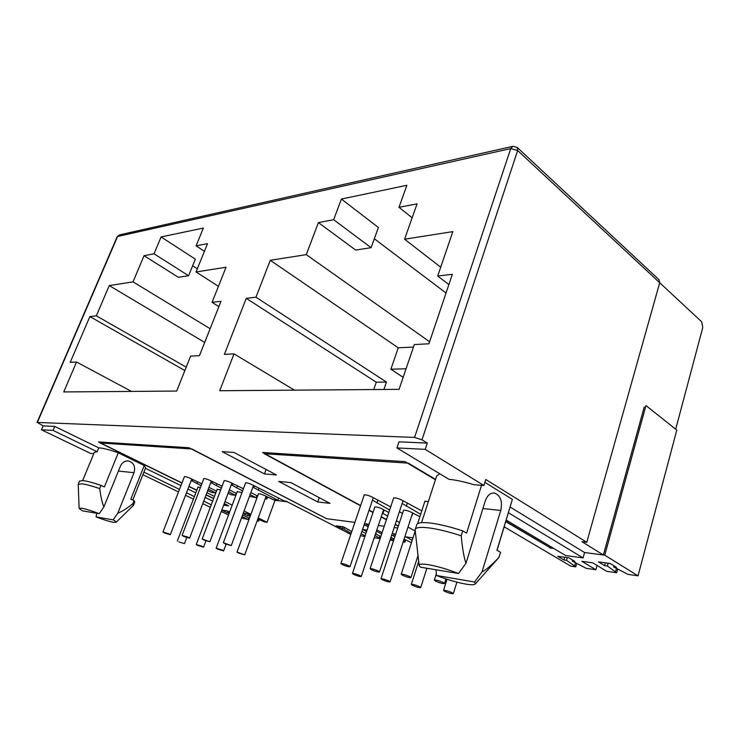<?xml version="1.0" encoding="UTF-8"?>
<svg xmlns="http://www.w3.org/2000/svg" width="740" height="740" viewBox="0 0 740 740"><rect width="100%" height="100%" fill="white"/><g stroke="black" fill="none" stroke-linecap="round" stroke-linejoin="round"><path stroke-width="1.11" d="M402.514 575.276L401.182 574.259C402.653 573.972 405.464 574.74 409.627 576.543L410.94 577.561C409.47 577.838 406.658 577.071 402.514 575.276M428.423 501.378L424.806 501.516M393.541 498.298L393.504 498.066C394.975 497.511 397.704 498.159 401.69 500.018L421.772 510.859M402.144 503.45L420.662 514.272M419.867 516.733L411.357 512.293C407.49 510.507 404.845 509.869 403.42 510.369L403.457 510.591M364.126 495.273L364.089 495.051C365.458 494.542 368.067 495.18 371.906 496.956L390.683 506.891M399.406 511.719L402.514 513.44M372.47 500.166L389.629 510.036M374.736 507.316L374.699 507.104C376.031 506.641 378.565 507.27 382.293 508.981L388.796 512.543M382.802 512.062L383.228 512.635L382.636 512.561M415.223 531.043L407.999 527.111M399.535 522.495L396.409 520.793M387.64 516.021L382.432 513.19M412.199 540.339L405.687 536.851L413.003 537.869M404.068 539.118L411.44 542.679M392.2 533.531L395.697 534.123M394.975 536.324L391.664 535.14M403.356 541.31L404.947 542.189L403.152 541.93M364.515 523.661L369.029 524.253L365.246 523.763L368.594 525.529M376.845 529.896L382.099 532.671M390.942 537.351L394.087 539.016M378.316 525.474L384.236 526.251L378.316 525.474M394.17 527.555L397.713 528.018L394.17 527.555M435.425 479.751L405.002 461.631L262.589 452.482L360.621 505.54M369.094 510.128L373.062 512.274M381.257 516.705L386.474 519.535M395.253 524.281L398.388 525.983M550.033 547.637L505.753 521.663M549.931 547.979L553.788 548.488L550.81 548.1L505.864 521.302M118.419 471.065L134.042 472.675C135.624 466.589 133.774 462.685 128.501 460.974C124.875 460.687 122.183 462.398 120.426 466.108L103.905 506.872C102.194 503.08 100.807 496.984 99.733 488.585L101.047 485.375L104.386 486.92L118.28 452.815C109.557 449.744 103.045 448.089 98.744 447.839L97.134 451.733L53.049 430.393L54.742 426.416L43.114 425.889L37.37 422.438L414.576 437.442L510.72 148.592L512.949 146.298L517.223 147.436L517.658 150.544L659.71 282.736L586.774 542.291L581.918 541.699L603.387 554.991L584.582 552.53L604.737 555.176L645.965 405.566L676.804 430.088L638.037 575.831L604.737 555.176M608.178 563.223L607.41 566.035L604.617 565.647L598.447 561.882L610.287 563.51L616.438 567.303L613.599 566.905L627.927 574.37L638.037 575.831M607.41 566.035L616.679 572.751L606.735 571.317L592.749 562.835L581.871 561.327L595.866 569.745L586.256 568.357L572.325 561.124L574.971 561.494L568.792 557.803L557.747 556.286L563.936 559.958L566.544 560.319L575.757 566.84L570.753 566.119L504.18 526.834M384.115 509.98L383.228 512.635M412.846 513.125L411.903 516.002M444.749 591.352L443.538 590.409C445.073 590.141 447.94 590.909 452.121 592.721L453.315 593.656C451.77 593.915 448.921 593.147 444.749 591.352M435.61 581.159L434.334 580.141C435.916 579.836 438.875 580.623 443.204 582.51L444.463 583.518C442.881 583.823 439.93 583.037 435.61 581.159M353.766 574.443L352.434 573.482C353.674 573.287 356.171 573.981 359.918 575.581L361.24 576.534C359.992 576.728 357.503 576.034 353.766 574.443M342.278 564.574L340.863 563.547C342.13 563.316 344.701 564.037 348.559 565.693L349.955 566.72C348.688 566.942 346.126 566.23 342.278 564.574M377.853 500.24L376.91 503.043M382.284 579.744L380.989 578.782C382.312 578.569 384.92 579.291 388.805 580.956L390.082 581.899C388.75 582.121 386.151 581.399 382.284 579.744M371.462 569.763L370.083 568.736C371.452 568.477 374.135 569.217 378.14 570.947L379.5 571.965C378.131 572.224 375.457 571.484 371.462 569.763M407.315 503.182L406.306 506.234M412.55 585.368L411.301 584.415C412.726 584.174 415.454 584.924 419.478 586.654L420.718 587.597C419.293 587.837 416.565 587.088 412.55 585.368M405.696 539.904L404.947 542.189M404.484 539.321L403.753 541.56M616.476 568.376L615.486 572.02M617.697 569.005L616.679 572.751M605.385 562.835L604.617 565.647M613.913 565.749L613.599 566.905M597.06 565.452L595.866 569.745M572.621 560.097L572.325 561.124M564.712 557.248L563.936 559.958M567.321 557.609L566.544 560.319M575.507 562.752L574.554 566.128M576.738 563.38L575.757 566.84M505.337 527.49L504.033 527.343M394.263 533.817L393.504 536.121M243.414 488.77L230.325 482.415C227.125 480.982 225.043 480.417 224.072 480.732L224.1 480.898M203.759 539.969L202.187 538.961L209.892 541.782L203.759 539.969M232.86 483.71L232.268 485.31L231.278 484.811M237.392 485.986L236.708 487.845L232.268 485.31M256.956 495.652L256.197 497.705L250.102 494.625M242.637 490.842L236.708 487.845M250.869 492.562L257.64 495.994M278.656 498.057L277.861 500.259L273.31 499.722L264.643 495.587C261.433 494.144 259.324 493.58 258.315 493.895L258.353 494.07M266.816 496.697L266.224 498.335L265.493 497.965M266.224 498.335L266.89 498.964L265.197 498.769M249.491 496.281L256.197 497.705M241.999 492.562L237.235 491.665M229.381 489.88L236.55 493.488M222.093 486.226L209.753 480.306C206.645 478.91 204.629 478.364 203.713 478.66L203.74 478.817M212.426 481.648L211.853 483.146L210.761 482.6M211.853 483.146L221.362 488.169M228.068 493.377L231.454 494.801L235.57 495.291L228.651 491.823M220.714 489.889L217.125 489.38M208.948 487.364L216.478 491.101M201.817 483.849L190.171 478.29C187.155 476.949 185.204 476.412 184.334 476.68L184.362 476.838M192.964 479.677L192.419 481.083L191.225 480.501M192.419 481.083L201.123 485.653M215.784 492.914L208.255 489.186M207.7 490.648L211.992 492.516L215.775 492.96M200.457 487.392L197.959 487.207M257.835 518.925L264.31 521.894L267.038 522.292L258.195 517.935M250.897 514.337L244.061 510.979M232.203 505.133L224.988 501.581M214.471 496.401L206.922 492.692M243.284 513.07L247.678 513.671L250.61 515.114M249.537 514.587L249.047 515.909L247.669 515.715L243.127 513.495M249.047 515.909L250.111 516.483M257.307 520.377L258.723 521.09L257.132 520.858M242.6 514.92L249.454 518.268M241.481 517.954L248.298 519.582L242.008 516.52M221.787 510.11L227.106 510.841L229.622 512.062M229.095 511.812L228.632 513.051L227.31 512.876L221.76 510.174M228.632 513.051L229.141 513.338M221.251 511.525L228.503 515.04M228.299 505.651L223.637 505.189L228.706 505.846L224.211 503.644M326.127 518.435L189.052 447.765L98.475 441.947L181.994 482.933M188.968 486.346L196.812 490.204M206.127 494.773L213.684 498.473M326.062 518.62L354.876 522.403L326.636 518.694L191.854 448.967L100.178 442.964L181.938 483.072M393.661 540.32L390.507 538.655M381.655 533.993L376.401 531.218M368.15 526.862L364.154 524.752M390.045 540.043L393.588 540.552M380.85 536.417L375.495 533.919M375.68 533.364L376.355 533.716L375.596 533.614M366.578 531.524L362.646 529.47L367.059 530.081M374.958 535.51L380.157 538.498M374.209 537.758L380.12 538.609M361.897 531.413L365.902 533.512M365.135 535.788L361.12 533.697M360.445 535.714L364.922 536.417M351.75 531.598L343.416 526.824L336.2 525.835L343.943 529.183L351.139 533.383M245.523 483.1L245.486 482.915C246.513 482.582 248.668 483.146 251.961 484.635L284.447 501.026L286.103 501.221L350.797 534.382M254.357 485.865L253.728 487.586L252.867 487.142M253.728 487.586L277.861 500.259M236.291 493.358L235.57 495.291M267.584 497.086L266.89 498.964M238.502 553.021L237.022 552.068L244.709 554.843L238.502 553.021M224.904 543.724L223.351 542.707L231.259 545.593L224.904 543.724M258.907 488.197L258.177 490.167M178.858 541.93L184.464 543.623L178.858 541.93M164.558 533.004L162.948 532.014L168.692 533.744L170.292 534.733L164.558 533.004M197.451 481.87L196.822 483.516M197.774 545.445L196.257 544.51L202.066 546.25L203.565 547.184L197.774 545.445M183.668 536.398L182.077 535.399L188.016 537.175L189.597 538.174L183.668 536.398M216.94 483.886L216.274 485.625M217.625 549.135L216.136 548.192L222.139 549.977L223.628 550.921L217.625 549.135M379.953 536.001L379.269 538.035M347.911 529.155L347.726 529.711M342.981 526.769L342.232 528.943M344.544 527.416L343.943 529.183M287.157 501.766L275.002 500.332L267.038 522.292M248.307 513.976L247.669 515.715M258.112 519.054L257.575 520.525M259.268 519.573L258.723 521.09M248.881 517.991L248.298 519.582M227.92 511.238L227.31 512.876M275.002 500.332L273.957 499.796M210.354 507.27L202.751 503.644M193.39 499.121L185.509 495.31M178.506 491.924L142.876 474.701M211.279 504.828L203.704 501.147M194.352 496.605L186.489 492.785M179.487 489.39L143.902 472.12M212.676 501.128L205.11 497.428M195.786 492.877L187.932 489.038M180.949 485.625L145.438 468.281M132.756 500.064L145.613 467.819L144.245 465.534L130.804 499.167L134.023 500.656L132.765 503.81L133.376 505.429M99.234 513.662L82.371 510.85L79.115 508.371L81.567 508.195C85.655 508.935 91.538 510.757 99.234 513.662L103.905 506.872M99.733 488.585C91.936 485.949 85.988 484.349 81.909 483.793L78.237 484.441M101.047 485.375C93.249 482.739 87.302 481.157 83.213 480.621L79.569 481.046L78.264 484.182M97.134 451.733L94.285 452.436L82.658 480.556M53.049 430.393L41.44 429.801L90.585 453.435L93.767 453.694M43.114 425.889L41.44 429.801M517.389 147.593L659.035 279.748L659.71 282.736L701.677 321.798L702.778 327.496L675.685 429.2M603.387 554.991L644.235 406.982M510.174 507.057L584.582 552.53L583.074 557.914L565.582 555.537L506.234 520.072M414.576 437.442L421.994 439.81L517.658 150.544L510.72 148.592L117.595 236.486L37.37 422.438M427.285 443.094L425.223 449.365L396.918 447.922L398.971 441.826L427.285 443.094L421.994 439.81M439.782 473.776L436.628 476.051L421.532 522.662M360.546 505.781L264.291 453.713L408.332 463.148L435.546 479.372M398.305 526.214L395.179 524.521M386.391 519.767L381.174 516.946M372.979 512.515L369.019 510.369M228.253 505.79L224.165 503.783M213.629 498.621L206.072 494.912M196.757 490.343L188.913 486.495M118.28 452.815L144.245 465.534M54.742 426.416L98.744 447.839M264.467 473.915L222.194 451.659L233.942 452.436L276.446 474.978L264.467 473.915L266.095 469.493M317.738 501.96L278.712 481.416L290.755 482.573L329.966 503.357L317.738 501.96L319.245 497.678M89.882 316.572L96.33 315.823L109.27 285.585L133.006 281.857L144.05 255.698L154.04 253.802L161.107 236.948L203.352 228.068L196.1 245.819L207.533 243.645L196.035 271.959L226.052 267.242L212.066 302.327L221.001 301.282L199.449 355.663L190.615 356.125L176.684 391.062L63.751 391.932L76.553 362.026L70.217 362.35L89.882 316.572L184.852 370.555M437.701 276.029L452.344 274.318L428.913 343.795L414.326 344.544L399.054 389.351L219.725 390.729L234.006 353.877L224.396 354.377L246.254 298.34L255.975 297.212L270.276 260.295L306.277 254.643L318.404 222.601L333.657 219.697L341.39 199.06L406.871 185.296L398.99 207.302L417.064 203.87L404.577 239.214L452.834 231.629L437.701 276.029L448.884 284.586M425.223 449.365L483.914 485.505L485.782 479.483L586.774 542.291M396.918 447.922L448.93 479.289C456.201 480.038 464.507 481.842 473.841 484.691L483.914 485.505M497.067 550.338L512.376 499.371L496.956 550.273L500.61 552.345L498.806 557.609M484.894 482.36L512.376 499.371M508.445 512.755L583.074 557.914M415.788 535.816L415.131 529.794L416.74 524.734C417.545 522.653 422.105 522.088 430.421 523.041C439.606 524.216 450.373 526.834 462.74 530.895L461.205 535.816C462.398 548.442 463.989 557.599 465.96 563.297L485.237 501.045C487.272 495.393 490.361 492.729 494.505 493.043C500.518 495.458 502.608 501.248 500.776 510.415L481.999 571.965C486.31 569.726 492.026 564.777 499.167 557.137M481.518 485.31L466.616 533.087L462.74 530.895M458.476 573.509L420.32 567.154L419.145 565.369C419.256 563.973 422.327 563.741 428.358 564.685C437.368 566.266 447.413 569.208 458.476 573.509L465.96 563.297M461.205 535.816C448.829 531.745 438.043 529.1 428.867 527.879C420.551 526.88 416 527.407 415.205 529.442M481.999 571.965L474.599 582.029L475.293 583.952C474.377 584.979 471.065 585.007 465.368 584.027C456.469 582.362 446.803 579.503 436.369 575.452L436.082 569.772M474.599 582.029L436.369 575.452M186.212 367.17L96.33 315.823M131.517 391.414L76.553 362.026M204.693 342.435L109.27 285.585M210.132 328.708L133.006 281.857M161.107 236.948L195.342 259.185L188.589 275.743L178.386 277.306L144.05 255.698M197.312 268.814L192.641 265.808M218.448 286.315L196.035 271.959M204.425 251.304L196.1 245.819M154.04 253.802L188.589 275.743M218.892 306.61L212.066 302.327M440.707 267.196L404.577 239.214M306.277 254.643L429.598 341.75M341.39 199.06L378.399 227.476L371.091 247.687L355.663 250.055L318.404 222.601M446.035 293.012L374.32 238.752M406.066 368.779L390.887 369.204L403.152 377.335M413.475 347.06L398.259 347.809L390.887 369.204M294.474 390.156L234.006 353.877M255.975 297.212L386.447 382.053L383.894 389.462M398.259 347.809L270.276 260.295M386.447 382.053L376.29 382.201L373.737 389.545M376.29 382.201L246.254 298.34M371.091 247.687L333.657 219.697M412.143 217.782L398.99 207.302M134.042 472.675L117.808 513.135C121.545 511.793 126.531 508.685 132.765 503.81M133.533 505.216L134.782 502.09L134.023 500.656M117.808 513.135L113.174 519.859C115.385 521.099 116.347 521.913 116.06 522.301L113.414 522.301C109.279 521.506 103.517 519.711 96.126 516.927L96.663 513.236M96.126 516.927L113.174 519.859M512.691 146.363L119.529 234.895L117.17 236.772L37.009 422.531M482.905 508.574L500.776 510.415M424.954 501.091L417.61 523.689M415.251 530.95L401.182 574.259M418.026 555.546L410.94 577.561M447.025 579.272L443.538 590.409M456.885 582.149L453.315 593.656M436.295 573.944L434.334 580.141M445.915 578.911L444.463 583.518M374.856 506.955L352.434 573.482M383.598 509.694L361.24 576.534M364.256 494.894L340.863 563.547M373.293 497.724L349.955 566.72M403.578 510.212L380.989 578.782M412.615 512.996L390.082 581.899M393.68 497.891L370.083 568.736M403.023 500.767L379.5 571.965M418.692 561.41L411.301 584.415M426.888 568.246L420.718 587.597M224.211 480.63L202.187 538.961M231.888 483.211L209.892 541.782M258.454 493.793L237.022 552.068M266.095 496.327L244.709 554.843M245.625 482.804L223.351 542.707M253.506 485.431L231.259 545.593M198.052 486.966L177.322 540.995M186.767 537.601L184.464 543.623M184.454 476.588L162.948 532.014M191.771 479.085L170.292 534.733M217.218 489.131L196.257 544.51M205.951 540.857L203.565 547.184M203.842 478.558L182.077 535.399M211.335 481.093L189.597 538.174M237.327 491.406L216.136 548.192M226.098 544.242L223.628 550.921M127.706 460.9L128.501 460.974M79.115 508.371L78.227 484.339M119.529 234.895L117.17 236.772M493.599 492.97L494.505 493.043M419.145 565.369L415.381 532.208M475.293 583.952L499.028 557.359M116.06 522.301L133.45 505.355"/></g></svg>
